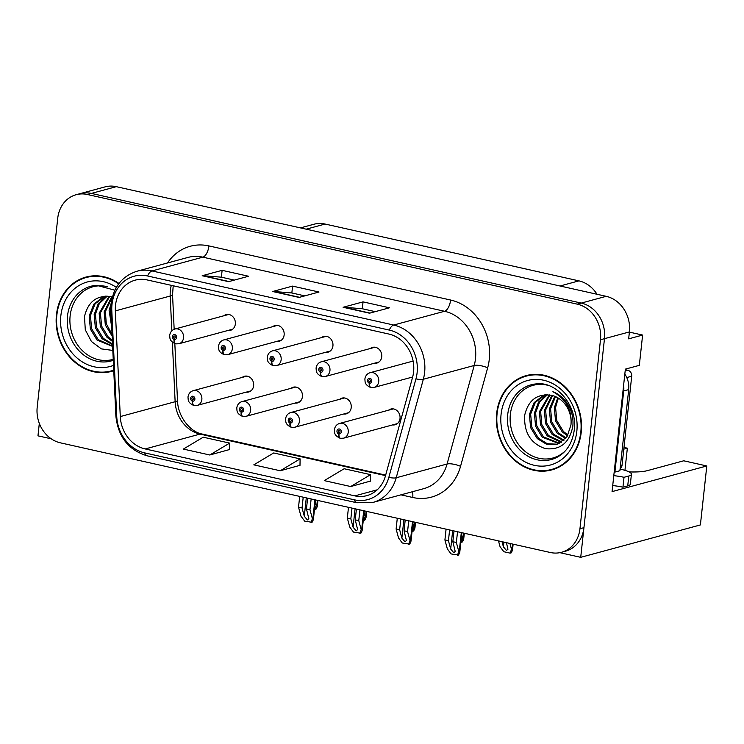 <?xml version="1.0" encoding="UTF-8"?>
<svg xmlns="http://www.w3.org/2000/svg" width="744" height="744" viewBox="0 0 744 744"><rect width="100%" height="100%" fill="white"/><g stroke="black" fill="none" stroke-linecap="round" stroke-linejoin="round"><path stroke-width="1.12" d="M629.089 471.91A32.569 6.826 6.2 0 0 647.317 470.654L683.727 460.796L706.8 465.967L700.392 524.939L580.72 557.33L604.472 338.678A30.532 26.31 -105.1 0 0 581.269 303.078L91.363 193.412A30.532 26.31 -105.1 0 0 80.166 193.626A30.532 26.31 -105.1 0 1 91.363 193.412L581.269 303.078A30.532 26.31 -105.1 0 1 604.472 338.678L583.947 527.654A30.532 26.31 -105.1 0 1 565.496 551.211L561.506 552.29A30.532 26.31 -105.1 0 0 579.957 528.733L600.482 339.757A30.532 26.31 -105.1 0 0 577.279 304.157L87.383 194.5A30.532 26.31 -105.1 0 0 76.176 194.705A30.532 26.31 -105.1 0 0 57.725 218.262L37.2 407.238A30.532 26.31 -105.1 0 0 60.404 442.838L550.309 552.494A30.532 26.31 -105.1 0 0 561.506 552.29M246.218 392.144A8.147 7.012 -105.1 0 0 248.71 391.995A8.147 7.012 -105.1 0 0 253.63 385.708A8.147 7.012 -105.1 0 0 244.451 376.269A8.147 7.012 -105.1 0 0 242.228 377.403M295.015 403.062A8.147 7.012 -105.1 0 0 297.507 402.913A8.147 7.012 -105.1 0 0 302.427 396.636A8.147 7.012 -105.1 0 0 293.248 387.196A8.147 7.012 -105.1 0 0 291.025 388.322M343.812 413.98A8.147 7.012 -105.1 0 0 346.304 413.841A8.147 7.012 -105.1 0 0 351.224 407.554A8.147 7.012 -105.1 0 0 342.045 398.114A8.147 7.012 -105.1 0 0 339.822 399.249M374.316 363.249A8.147 7.012 -105.1 0 0 376.808 363.1A8.147 7.012 -105.1 0 0 381.728 356.822A8.147 7.012 -105.1 0 0 372.549 347.383A8.147 7.012 -105.1 0 0 370.326 348.508M325.519 352.321A8.147 7.012 -105.1 0 0 328.011 352.182A8.147 7.012 -105.1 0 0 332.931 345.895A8.147 7.012 -105.1 0 0 323.752 336.455A8.147 7.012 -105.1 0 0 321.529 337.59M276.722 341.403A8.147 7.012 -105.1 0 0 279.214 341.254A8.147 7.012 -105.1 0 0 284.134 334.977A8.147 7.012 -105.1 0 0 274.954 325.537A8.147 7.012 -105.1 0 0 272.732 326.663M227.924 330.476A8.147 7.012 -105.1 0 0 230.417 330.336A8.147 7.012 -105.1 0 0 235.337 324.049A8.147 7.012 -105.1 0 0 226.157 314.61A8.147 7.012 -105.1 0 0 223.935 315.744M392.609 424.908A8.147 7.012 -105.1 0 0 395.101 424.759A8.147 7.012 -105.1 0 0 400.021 418.481A8.147 7.012 -105.1 0 0 390.842 409.042A8.147 7.012 -105.1 0 0 388.619 410.167M706.8 465.967L612.061 491.617L625.36 369.126L639.329 365.351L642.611 335.07L628.652 338.855L629.405 331.926A30.532 26.31 -105.1 0 0 606.202 296.326L116.297 186.67A30.532 26.31 -105.1 0 0 105.099 186.874L76.176 194.705M629.387 332.112L642.611 335.07M39.32 423.383L37.963 435.844L51.243 438.811M559.879 552.671L580.72 557.33M300.455 227.887L313.894 224.251A30.532 26.31 74.9 0 1 325.091 224.046L578.944 280.869A30.532 26.31 74.9 0 1 597.023 294.271M623.974 447.423L627.35 448.186L623.788 449.144M624.941 470.338L627.35 448.186M118.984 283.483A48.853 42.101 -105.1 0 0 85.96 277.066A48.853 42.101 -105.1 0 0 56.451 314.759A48.853 42.101 -105.1 0 0 111.498 371.386A48.853 42.101 -105.1 0 0 113.758 370.689M109.043 371.442A48.853 42.101 -105.1 0 0 113.479 370.791M496.676 413.301A48.853 42.101 -105.1 0 0 551.723 469.929A48.853 42.101 -105.1 0 0 581.231 432.236A48.853 42.101 -105.1 0 0 526.185 375.608A48.853 42.101 -105.1 0 0 496.676 413.301M549.277 469.985A48.853 42.101 -105.1 0 0 553.703 469.334M115.515 305.282A32.569 28.067 74.9 0 1 135.194 280.153A32.569 28.067 74.9 0 1 147.145 279.93L388.833 334.037A32.569 28.067 74.9 0 1 412.557 377.403L385.439 475.928A32.569 28.067 74.9 0 1 366.792 495.653A32.569 28.067 74.9 0 1 354.832 495.876L145.201 448.948A32.569 28.067 74.9 0 1 120.286 416.575L115.348 310.88A32.569 28.067 74.9 0 1 115.515 305.282M111.991 304.491A36.642 31.574 -105.1 0 0 111.805 310.787L116.743 416.482A36.642 31.574 -105.1 0 0 144.773 452.91L354.404 499.829A36.642 31.574 -105.1 0 0 388.833 477.388L415.952 378.873A36.642 31.574 -105.1 0 0 389.27 330.076L147.572 275.978A36.642 31.574 -105.1 0 0 111.991 304.491M369.526 313.196L389.475 307.793L363.053 301.878L343.105 307.281L369.526 313.196M375.246 311.643L362.207 308.732L343.784 307.216A8.147 3.767 102.6 0 0 343.105 307.281M362.309 308.751L363.053 301.878M228.603 281.651L248.543 276.247L222.121 270.332L202.173 275.736L228.603 281.651M234.323 280.097L221.284 277.177L202.861 275.671A8.147 3.767 102.6 0 0 202.173 275.736M221.377 277.205L222.121 270.332M299.069 297.423L319.009 292.02L292.587 286.105L272.639 291.509L299.069 297.423M304.78 295.87L291.741 292.95L273.318 291.443A8.147 3.767 102.6 0 0 272.639 291.509M291.843 292.978L292.587 286.105M209.771 454.993L229.654 443.108L203.224 437.193L183.35 449.078L209.771 454.993L229.515 449.553M350.703 486.539L370.577 474.653L344.156 468.739L324.272 480.624L350.703 486.539L370.447 481.098M280.237 470.766L300.111 458.881L273.69 452.966L253.806 464.851L280.237 470.766L299.981 465.326M300.111 458.881L299.981 465.418M229.654 443.108L229.515 449.646M370.577 474.653L370.447 481.191M528.194 375.125A48.853 42.101 -105.1 0 0 524.046 376.799M87.969 276.582A48.853 42.101 -105.1 0 0 83.821 278.256M454.007 530.946L452.836 541.697L455.226 551.462L453.747 552.708L450.678 549.026L448.437 540.711L444.912 539.93L447.33 548.877L451.078 553.917L458.453 555.071C459.932 552.42 460.211 551.164 459.271 551.304L458.778 551.434L456.36 542.488L457.532 531.728M393.334 408.893L339.636 423.429A7.635 6.575 74.9 0 1 348.238 432.283A7.635 6.575 74.9 0 1 343.626 438.17L340.594 438.309A5.087 2.399 -80.1 0 1 338.966 433.966A2.548 2.195 -105.1 0 0 339.413 429A2.548 2.195 -105.1 0 0 338.78 433.929L338.994 432.45A1.014 0.874 74.9 0 1 338.873 430.488A1.014 0.874 74.9 0 1 339.404 432.459A1.014 0.874 74.9 0 1 339.069 432.469L338.966 433.966M339.757 432.245L338.994 432.45M338.78 433.929A5.087 2.306 105.3 0 0 339.924 438.16A5.087 2.306 105.3 0 0 340.259 438.197M339.701 432.301L339.069 432.469M461.903 532.713L459.82 551.881L459.271 551.304L461.308 532.574M446.084 529.17L444.912 539.93M449.599 529.961L448.437 540.711M452.836 541.697L456.36 542.488M457.448 555.34L458.778 551.434M506.422 542.674L507.947 549.249L506.469 550.504L503.4 546.812L502.014 541.688M413.115 361.063L370.14 372.698A7.635 6.575 74.9 0 1 378.743 381.542A7.635 6.575 74.9 0 1 374.13 387.429L371.098 387.568A5.087 2.399 -80.1 0 1 369.47 383.234A2.548 2.195 -105.1 0 0 369.917 378.268A2.548 2.195 -105.1 0 0 369.284 383.188L369.498 381.719A1.014 0.874 74.9 0 1 369.377 379.756A1.014 0.874 74.9 0 1 369.908 381.719A1.014 0.874 74.9 0 1 369.573 381.737L369.47 383.234M370.261 381.514L369.498 381.719M369.284 383.188A5.087 2.306 105.3 0 0 370.428 387.419A5.087 2.306 105.3 0 0 370.763 387.457M370.205 381.56L369.573 381.737M511.5 549.23L511.993 549.1C512.932 548.96 512.653 550.216 511.175 552.866L510.17 553.136L511.5 549.23L509.938 543.464M513.137 544.18L512.542 549.677L511.993 549.1L512.542 544.05M498.489 540.897L500.052 546.673L503.8 551.713L510.17 553.136M405.21 520.019L404.038 530.779L406.429 540.535L404.95 541.79L401.881 538.098L399.64 529.793L396.115 529.003L398.533 537.949L402.281 542.999L409.656 544.143C411.134 541.493 411.413 540.237 410.483 540.376L409.981 540.516L407.563 531.569L408.735 520.809M344.537 397.975L290.839 412.511A7.635 6.575 74.9 0 1 299.441 421.355A7.635 6.575 74.9 0 1 294.829 427.242L291.797 427.382A5.087 2.399 -80.1 0 1 290.169 423.048A2.548 2.195 -105.1 0 0 290.616 418.082A2.548 2.195 -105.1 0 0 289.983 423.001L290.197 421.532A1.014 0.874 74.9 0 1 290.076 419.57A1.014 0.874 74.9 0 1 290.606 421.532A1.014 0.874 74.9 0 1 290.272 421.55L290.169 423.048M290.96 421.327L290.197 421.532M289.983 423.001A5.087 2.306 105.3 0 0 291.127 427.233A5.087 2.306 105.3 0 0 291.462 427.27M290.904 421.374L290.272 421.55M413.106 521.786L411.023 540.962L410.483 540.376L412.511 521.656M397.287 518.243L396.115 529.003M400.802 519.033L399.64 529.793M404.038 530.779L407.563 531.569M408.651 544.422L409.981 540.516M356.413 509.101L355.241 519.851L357.632 529.616L356.153 530.863L353.084 527.18L350.843 518.866L347.318 518.084L349.736 527.031L353.484 532.072L360.859 533.225C362.337 530.574 362.616 529.319 361.686 529.458L361.184 529.589L358.766 520.642L359.938 509.891M295.74 387.047L242.042 401.583A7.635 6.575 74.9 0 1 250.644 410.437A7.635 6.575 74.9 0 1 246.032 416.324L243 416.463A5.087 2.399 -80.1 0 1 241.372 412.12A2.548 2.195 -105.1 0 0 241.819 407.154A2.548 2.195 -105.1 0 0 241.186 412.083L241.4 410.604A1.014 0.874 74.9 0 1 241.279 408.642A1.014 0.874 74.9 0 1 241.809 410.614A1.014 0.874 74.9 0 1 241.474 410.623L241.372 412.12M242.172 410.4L241.4 410.604M241.186 412.083A5.087 2.306 105.3 0 0 242.33 416.315A5.087 2.306 105.3 0 0 242.665 416.352M242.107 410.456L241.474 410.623M364.309 510.868L362.226 530.035L361.686 529.458L363.714 510.728M348.49 507.324L347.318 518.084M352.005 508.115L350.843 518.866M355.241 519.851L358.766 520.642M359.854 533.495L361.184 529.589M307.616 498.173L306.444 508.933L308.834 518.689L307.356 519.944L304.287 516.252L302.045 507.947L298.521 507.157L300.939 516.104L304.687 521.153L312.062 522.297C313.54 519.647 313.819 518.391 312.889 518.531L312.387 518.67L309.969 509.724L311.141 498.964M246.943 376.129L193.245 390.665A7.635 6.575 74.9 0 1 201.847 399.509A7.635 6.575 74.9 0 1 197.234 405.396L194.203 405.536A5.087 2.399 -80.1 0 1 192.575 401.202A2.548 2.195 -105.1 0 0 193.022 396.236A2.548 2.195 -105.1 0 0 192.389 401.156L192.603 399.686A1.014 0.874 74.9 0 1 192.482 397.724A1.014 0.874 74.9 0 1 193.012 399.686A1.014 0.874 74.9 0 1 192.677 399.705L192.575 401.202M193.375 399.482L192.603 399.686M192.389 401.156A5.087 2.306 105.3 0 0 193.533 405.387A5.087 2.306 105.3 0 0 193.868 405.424M193.31 399.528L192.677 399.705M315.512 499.94L313.429 519.117L312.889 518.531L314.917 499.81M299.692 496.397L298.521 507.157M303.208 497.187L302.045 507.947M306.444 508.933L309.969 509.724M311.057 522.576L312.387 518.67M375.041 347.234L321.343 361.77A7.635 6.575 74.9 0 1 329.945 370.614A7.635 6.575 74.9 0 1 325.333 376.511L322.301 376.65A5.087 2.399 -80.1 0 1 320.673 372.307A2.548 2.195 -105.1 0 0 321.12 367.341A2.548 2.195 -105.1 0 0 320.487 372.26L320.701 370.791A1.014 0.874 74.9 0 1 320.58 368.829A1.014 0.874 74.9 0 1 321.11 370.8A1.014 0.874 74.9 0 1 320.776 370.81L320.673 372.307M321.464 370.586L320.701 370.791M320.487 372.26A5.087 2.306 105.3 0 0 321.631 376.501A5.087 2.306 105.3 0 0 321.966 376.538M321.408 370.642L320.776 370.81M462.703 538.312L463.205 538.172C464.135 538.033 463.856 539.288 462.377 541.939L461.373 542.218L462.703 538.312L461.699 534.592M464.34 533.253L463.745 538.758L463.205 538.172L463.754 533.123M460.88 542.106L461.373 542.218M326.244 336.316L272.546 350.852A7.635 6.575 74.9 0 1 281.148 359.696A7.635 6.575 74.9 0 1 276.536 365.583L273.504 365.723A5.087 2.399 -80.1 0 1 271.876 361.389A2.548 2.195 -105.1 0 0 272.323 356.423A2.548 2.195 -105.1 0 0 271.69 361.342L271.904 359.873A1.014 0.874 74.9 0 1 271.783 357.911A1.014 0.874 74.9 0 1 272.313 359.873A1.014 0.874 74.9 0 1 271.978 359.891L271.876 361.389M272.667 359.668L271.904 359.873M271.69 361.342A5.087 2.306 105.3 0 0 272.834 365.574A5.087 2.306 105.3 0 0 273.169 365.611M272.611 359.715L271.978 359.891M413.906 527.384L414.408 527.254C415.338 527.115 415.059 528.37 413.58 531.021L412.576 531.29L413.906 527.384L412.901 523.664M415.543 522.335L414.947 527.831L414.408 527.254L414.957 522.204M412.083 531.179L412.576 531.29M277.447 325.388L223.749 339.924A7.635 6.575 74.9 0 1 232.351 348.769A7.635 6.575 74.9 0 1 227.738 354.665L224.707 354.804A5.087 2.399 -80.1 0 1 223.079 350.461A2.548 2.195 -105.1 0 0 223.525 345.495A2.548 2.195 -105.1 0 0 222.893 350.415L223.107 348.945A1.014 0.874 74.9 0 1 222.986 346.983A1.014 0.874 74.9 0 1 223.516 348.955A1.014 0.874 74.9 0 1 223.181 348.964L223.079 350.461M223.879 348.741L223.107 348.945M222.893 350.415A5.087 2.306 105.3 0 0 224.037 354.656A5.087 2.306 105.3 0 0 224.372 354.693M223.814 348.797L223.181 348.964M365.109 516.466L365.611 516.327C366.541 516.187 366.262 517.443 364.783 520.093L363.779 520.372L365.109 516.466L364.104 512.746M366.746 511.407L366.15 516.913L365.611 516.327L366.16 511.277M363.286 520.261L363.779 520.372M228.65 314.47L174.952 329.006A7.635 6.575 74.9 0 1 183.554 337.85A7.635 6.575 74.9 0 1 178.941 343.737L175.91 343.877A5.087 2.399 -80.1 0 1 174.282 339.543A2.548 2.195 -105.1 0 0 174.728 334.577A2.548 2.195 -105.1 0 0 174.096 339.497L174.31 338.027A1.014 0.874 74.9 0 1 174.189 336.065A1.014 0.874 74.9 0 1 174.719 338.027A1.014 0.874 74.9 0 1 174.384 338.046L174.282 339.543M175.082 337.822L174.31 338.027M174.096 339.497A5.087 2.306 105.3 0 0 175.24 343.728A5.087 2.306 105.3 0 0 175.575 343.765M175.017 337.869L174.384 338.046M316.312 505.539L316.814 505.409C317.744 505.269 317.465 506.524 315.986 509.175L314.982 509.445L316.312 505.539L315.307 501.828M317.948 500.489L317.353 505.985L316.814 505.409L317.363 500.359M314.489 509.333L314.982 509.445M620.059 469.111L621.156 469.362A20.358 4.269 -173.8 0 1 631.424 474.254A20.358 4.269 -173.8 0 1 628.801 476.002L624.011 477.295L622.942 487.19A20.358 4.269 6.2 0 0 612.712 485.572M613.791 475.676A20.358 4.269 -173.8 0 1 624.011 477.295M631.424 474.254L630.345 484.149A20.358 4.269 -173.8 0 1 627.722 485.897L622.942 487.19M623.611 385.252A20.358 17.54 74.9 0 1 623.714 390.953L614.897 472.087A20.358 17.54 -105.1 0 0 614.2 471.873M623.714 390.953L628.699 389.605A20.358 17.54 -105.1 0 0 624.821 374.093M614.897 472.087L619.891 470.738L628.699 389.605M113.228 359.306A37.665 32.448 74.9 0 1 70.131 315.856A37.665 32.448 74.9 0 1 107.499 286.728M112.363 297.033A25.445 21.929 -105.1 0 0 111.386 296.791C97.157 294.782 88.192 301.357 84.49 316.498L85.29 329.843L91.438 341.515L101.389 348.889L112.818 350.433M113.739 370.159A48.351 41.655 74.9 0 1 111.358 370.893A48.351 41.655 74.9 0 1 56.888 314.861A48.351 41.655 74.9 0 1 86.09 277.558A48.351 41.655 74.9 0 1 118.705 283.855M86.09 277.558L90.08 276.48A48.351 41.655 74.9 0 1 92.395 275.931M111.73 327.211L109.117 310.527L111.172 303.264M111.544 323.296L110.363 310.183L110.903 307.374M112.149 336.139L105.323 325.016L104.132 311.876L111.693 296.865M112.065 334.409L106.29 323.77L105.378 311.531L112.344 297.098M112.391 341.357L106.996 337.33L100.338 326.365L99.147 313.224L109.052 296.326M112.344 340.259L108.243 336.995L101.584 326.03L100.394 312.889L109.694 296.428M112.549 344.649L102.012 338.687L95.353 327.713L94.163 314.572L98.292 303.571L106.69 296.121M112.511 343.97L103.258 338.343L96.599 327.379L95.409 314.238L99.305 303.589L107.248 296.14M112.632 346.425L97.027 340.036L90.368 329.062L89.178 315.921L93.884 304.101L103.342 296.744L105.127 296.131M112.614 346.118L98.273 339.692L91.614 328.727L90.424 315.586L95.13 303.766L105.341 296.121M565.44 450.715A37.665 32.448 74.9 0 1 528.119 453.626A37.665 32.448 74.9 0 1 510.356 414.389A37.665 32.448 74.9 0 1 547.724 385.271M570.946 425.001A25.445 21.929 -105.1 0 0 551.611 395.334C537.391 393.325 528.426 399.9 524.725 415.04C523.72 432.441 530.611 443.638 545.389 448.641C560.279 450.278 569.402 442.922 572.768 426.572C573.522 420.016 572.452 413.645 569.579 407.461C565.7 399.807 560.139 394.553 552.885 391.716C566.193 399.091 572.21 410.186 570.946 425.001L567.067 436.589L558.446 443.731L556.484 444.382L546.394 444.168L537.252 438.579L530.593 427.605L529.403 414.464L534.108 402.644L543.566 395.278L545.361 394.673M497.113 413.404A48.351 41.655 74.9 0 1 526.324 376.101A48.351 41.655 74.9 0 1 580.794 432.134A48.351 41.655 74.9 0 1 551.592 469.436A48.351 41.655 74.9 0 1 497.113 413.404M526.324 376.101L530.314 375.023A48.351 41.655 74.9 0 1 532.63 374.474M567.551 435.835L562.185 431.827L555.526 420.853L554.336 407.712L557.786 397.77M568.007 435.045L563.431 431.492L556.772 420.518L555.582 407.377L557.814 399.733A25.445 21.929 74.9 0 1 558.53 398.217M565.607 438.523L557.2 433.175L550.541 422.201L549.351 409.061L554.782 396.31M566.11 437.909L558.446 432.841L551.788 421.867L550.597 408.726L555.517 396.617M563.506 440.643L552.215 434.524L545.547 423.559L544.357 410.418L551.918 395.408M564.045 440.16L553.462 434.189L546.803 423.215L545.603 410.074L552.625 395.585M561.274 442.289L547.231 435.872L540.562 424.908L539.372 411.767L549.286 394.859M561.841 441.917L548.477 435.538L541.809 424.564L540.618 411.423L549.918 394.962M558.93 443.526L542.236 437.221L535.578 426.256L534.387 413.115L538.516 402.113L546.914 394.664M559.525 443.257L543.483 436.886L536.824 425.921L535.634 412.781L539.53 402.132L547.472 394.683M557.098 444.205L547.305 443.722L538.498 438.235L531.839 427.27L530.649 414.129L535.355 402.309L545.575 394.664M557.851 467.66A48.351 41.655 74.9 0 1 555.582 468.357L551.592 469.436M620.115 468.673A5.087 4.39 -105.1 0 0 622.04 465.27L631.712 376.222A5.087 4.39 -105.1 0 0 627.843 370.289L625.295 369.722M116.297 186.67L87.383 194.5M606.202 296.326L577.279 304.157M629.405 331.926L600.482 339.757M578.944 280.869L560.018 285.994M325.091 224.046L306.175 229.171M171.306 285.343A32.569 28.067 -105.1 0 0 170.367 290.43A32.569 28.067 -105.1 0 0 170.199 296.028L171.827 330.82M167.502 262.967A50.89 43.849 74.9 0 1 208.915 245.92L450.613 300.027A10.174 4.706 -77.4 0 1 444.549 311.271L202.852 257.164A40.715 35.08 -105.1 0 0 187.916 257.443L137.054 271.216A40.715 35.08 74.9 0 1 151.99 270.937A10.174 4.706 102.6 0 0 147.572 275.978M450.613 300.027A50.89 43.849 74.9 0 1 489.273 359.352A50.89 43.849 74.9 0 1 487.673 367.796L460.555 466.311A50.89 43.849 74.9 0 1 412.743 497.485L400.942 494.844M475.481 358.729A40.715 35.08 -105.1 0 0 444.549 311.271L393.688 325.035A40.715 35.08 74.9 0 1 423.336 379.254L396.217 477.769A40.715 35.08 74.9 0 1 372.902 502.433L423.764 488.659A40.715 35.08 -105.1 0 0 447.079 464.005L474.198 365.481A40.715 35.08 -105.1 0 0 475.481 358.729M137.054 271.216C122.248 276.033 113.618 286.793 111.144 303.496L110.94 310.313A10.174 1.283 -2.7 0 0 111.805 310.787M110.94 310.313L115.878 416.008C118.101 436.886 128.535 450.157 147.182 455.821A10.174 4.706 -77.4 0 1 144.773 452.91M354.404 499.829A10.174 4.706 102.6 0 0 356.813 502.749L372.902 502.433M388.833 477.388A10.174 2.92 15.4 0 0 396.217 477.769L447.079 464.005A10.174 2.92 -164.6 0 1 460.555 466.311M115.878 416.008A10.174 1.283 -2.7 0 0 116.743 416.482M415.952 378.873A10.174 2.92 15.4 0 0 423.336 379.254L474.198 365.481A10.174 2.92 -164.6 0 1 487.673 367.796M389.27 330.076A10.174 4.706 -77.4 0 1 393.688 325.035L151.99 270.937L202.852 257.164A10.174 4.706 -77.4 0 0 208.915 245.92M579.957 528.733L583.947 527.654M412.362 491.747A10.174 4.706 -77.4 0 1 412.743 497.485M354.832 495.876L377.217 489.812M115.348 310.88L170.199 296.028A18.321 2.316 177.3 0 0 172.552 294.773L174.161 329.267M120.286 416.575L175.138 401.723A32.569 28.067 -105.1 0 0 200.052 434.096L385.522 475.611M172.357 342.175L175.138 401.723A18.321 2.316 177.3 0 0 177.49 400.467C177.816 417.077 190.762 432.227 202.117 434.031L385.662 475.118M145.201 448.948L200.052 434.096A18.321 8.472 -77.4 0 1 202.117 434.031M299.507 297.302L273.318 291.443M229.04 281.53L202.861 275.671M369.973 313.075L343.784 307.216M452.678 530.649L450.678 549.026M503.911 542.116L503.4 546.812M403.88 519.721L401.881 538.098M355.083 508.803L353.084 527.18M306.286 497.876L304.287 516.252M628.801 476.002L627.722 485.897M113.274 360.291A38.707 33.35 74.9 0 1 67.481 316.126A38.707 33.35 74.9 0 1 96.553 285.315L114.883 290.188M113.516 365.369A43.766 37.712 74.9 0 1 60.85 315.744A43.766 37.712 74.9 0 1 116.371 287.379M556.698 457.467A38.707 33.35 74.9 0 1 521.944 451.924A38.707 33.35 74.9 0 1 507.706 414.668A38.707 33.35 74.9 0 1 536.777 383.858C556.307 381.291 577.753 405.806 574.266 430.023C572.359 443.201 566.51 452.343 556.698 457.467M501.084 414.287A43.766 37.712 74.9 0 1 543.576 380.221A43.766 37.712 74.9 0 1 576.832 431.25A43.766 37.712 74.9 0 1 534.332 465.316A43.766 37.712 74.9 0 1 501.084 414.287M631.712 376.222L626.764 377.561M627.843 370.289L625.155 371.014M622.04 465.27L620.431 465.707M147.182 455.821L356.813 502.749M174.831 343.607L177.49 400.467M172.552 294.773L173.203 285.761M339.636 423.429C336.697 424.322 334.94 426.433 334.372 429.753L334.605 432.71C334.865 432.776 334.251 435.417 339.924 438.16M397.324 423.634L343.626 438.17M370.14 372.698C367.201 373.581 365.444 375.692 364.876 379.022L365.109 381.979C365.369 382.035 364.746 384.676 370.428 387.419M412.669 377.003L374.13 387.429M290.839 412.511C287.9 413.404 286.142 415.505 285.575 418.835L285.808 421.792C286.068 421.848 285.454 424.489 291.127 427.233M348.527 412.706L294.829 427.242M242.042 401.583C239.103 402.476 237.345 404.587 236.778 407.907L237.02 410.865C237.271 410.93 236.657 413.571 242.33 416.315M299.73 401.788L246.032 416.324M193.245 390.665C190.306 391.558 188.548 393.66 187.981 396.989L188.223 399.947C188.474 400.002 187.86 402.644 193.533 405.387M250.933 390.86L197.234 405.396M321.343 361.77C318.404 362.663 316.646 364.774 316.079 368.094L316.312 371.051C316.572 371.117 315.949 373.758 321.631 376.501M379.031 361.975L325.333 376.511M272.546 350.852C269.607 351.735 267.849 353.846 267.282 357.176L267.514 360.133C267.775 360.189 267.161 362.83 272.834 365.574M330.234 351.047L276.536 365.583M223.749 339.924C220.81 340.817 219.052 342.928 218.485 346.248L218.717 349.206C218.978 349.271 218.364 351.912 224.037 354.656M281.437 340.129L227.738 354.665M174.952 329.006C172.013 329.89 170.255 332.001 169.688 335.33L169.93 338.288C170.181 338.343 169.567 340.984 175.24 343.728M232.64 329.201L178.941 343.737M111.358 370.893L113.739 370.252"/></g></svg>
